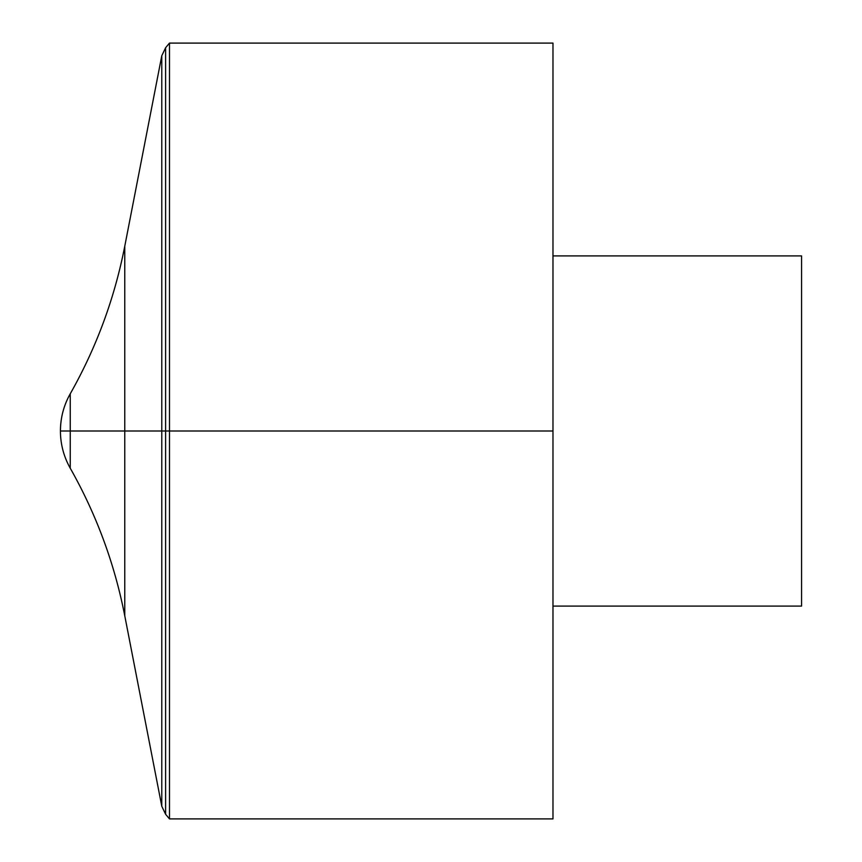 <?xml version="1.0" encoding="UTF-8"?>
<svg xmlns="http://www.w3.org/2000/svg" width="862" height="862" viewBox="0 0 862 862"><rect width="100%" height="100%" fill="white"/><g stroke="black" fill="none" stroke-linecap="round" stroke-linejoin="round"><path stroke-width="0.65" stroke-dasharray="4.31 3.23" d="M169.491 818.9L169.491 43.1M552.973 818.9L552.973 43.1M552.973 431L552.973 606.094L552.973 431M801.563 606.094L801.563 255.906M60.437 431L169.491 431M165.612 47.722L165.612 814.278M161.787 806.272L161.787 431M70.242 468.195L70.242 393.805M124.764 615.78L124.764 246.22"/><path stroke-width="1.29" d="M169.491 43.1L169.491 818.9L552.973 818.9L552.973 43.1L169.491 43.1L165.612 47.722L161.787 55.728L161.787 806.272L165.612 814.278L165.612 47.722M552.973 255.906L801.563 255.906L801.563 606.094L552.973 606.094M70.242 468.195L70.242 393.805C63.756 405.355 60.491 417.758 60.437 431L552.973 431L60.437 431A75.425 75.425 0 0 0 70.242 468.195C96.393 514.442 114.571 563.64 124.764 615.78L161.787 806.272M161.787 431L161.787 55.728L124.764 246.22L124.764 615.78M165.612 814.278L169.491 818.9M124.764 246.22C114.571 298.36 96.393 347.558 70.242 393.805A75.425 75.425 0 0 0 60.426 431"/></g></svg>
